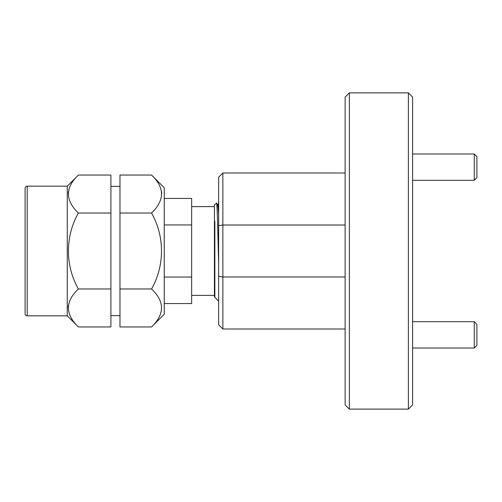 <?xml version="1.0" encoding="UTF-8"?>
<svg xmlns="http://www.w3.org/2000/svg" width="502" height="502" viewBox="0 0 502 502"><rect width="100%" height="100%" fill="white"/><g stroke="black" fill="none" stroke-linecap="round" stroke-linejoin="round"><path stroke-width="0.75" d="M474.264 321.682L476.9 324.317L476.9 345.395L474.264 348.03L474.264 321.682L412.6 321.682M474.264 153.97L476.9 156.605L476.9 177.683L474.264 180.318L474.264 153.97L412.6 153.97M27.208 186.173L27.208 315.827A2.108 2.108 0 0 1 25.1 313.719L25.1 188.281A2.108 2.108 0 0 1 27.208 186.173L67.268 186.173L67.268 315.827L78.387 326.953C65.122 314.183 65.122 301.526 78.387 288.976C65.015 265.433 65.235 236.128 78.387 213.024C65.122 200.254 65.122 187.597 78.387 175.047L67.268 186.173M214.843 221.125L214.843 297.385L214.423 296.958L214.423 205.042L216.45 203.015C217.203 201.227 217.899 234.007 218.64 263.857M191.651 295.377L214.423 295.377M191.651 206.623L214.423 206.623M151.541 288.976C164.913 265.433 164.694 236.128 151.541 213.024C164.807 200.254 164.807 187.597 151.541 175.047L164.248 187.754L164.248 314.246L151.541 326.953C164.807 314.183 164.807 301.526 151.541 288.976L119.972 288.976L119.972 326.953L151.541 326.953M119.972 186.38L110.904 186.38M119.972 315.62L110.904 315.62M27.208 315.827L67.268 315.827M164.248 198.441L191.651 198.441L191.651 224.952L164.248 224.952M214.843 297.385L218.64 301.175M217.485 204.722L216.45 203.015M217.429 204.615L217.887 204.615L218.64 208.386M408.383 92.883L412.6 97.099L412.6 404.901L408.383 409.117L408.383 92.883L349.348 92.883L349.348 409.117L408.383 409.117M349.348 409.117L345.131 404.901L345.131 97.099L349.348 92.883M222.857 172.995L222.857 329.005L218.64 324.788L218.64 177.212L222.857 172.995L345.131 172.995M345.131 225.009L222.857 225.009L218.64 225.699L218.64 214.549C218.175 207.928 217.755 204.615 217.372 204.615M218.64 276.301L222.857 276.991L345.131 276.991M345.131 329.005L222.857 329.005M161.713 193.678L161.525 191.544M151.541 213.024L119.972 213.024L119.972 288.976M151.541 175.047L119.972 175.047L119.972 213.024M78.387 175.047L110.904 175.047L110.904 326.953L78.387 326.953M68.216 307.607L68.404 305.473M110.904 288.976L78.387 288.976M110.904 213.024L78.387 213.024M68.216 193.678L68.404 191.544M164.248 277.048L191.651 277.048L191.651 303.559L164.248 303.559M191.651 277.048L191.651 224.952M214.843 276.081L214.843 253.127M474.264 348.03L412.6 348.03M474.264 180.318L412.6 180.318M217.774 204.716L218.64 203.216"/></g></svg>

